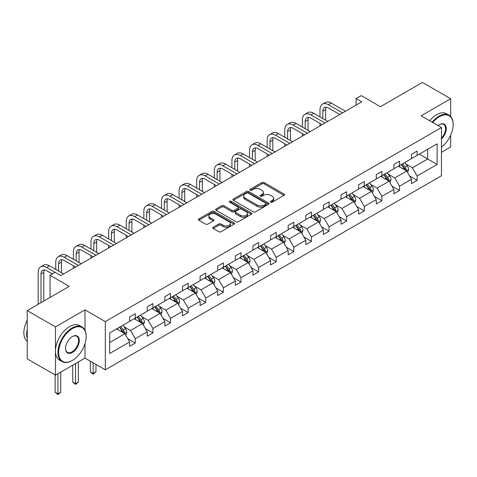 <?xml version="1.0" encoding="UTF-8"?>
<svg xmlns="http://www.w3.org/2000/svg" width="477" height="477" viewBox="0 0 477 477"><rect width="100%" height="100%" fill="white"/><g stroke="black" fill="none" stroke-linecap="round" stroke-linejoin="round"><path stroke-width="0.72" d="M270.709 202.147A1.097 0.632 0 0 0 272.266 202.147L284.042 195.349A1.568 0.906 0 0 0 284.501 194.711A1.568 0.906 0 0 0 284.042 194.067L264.091 182.554A1.568 0.906 0 0 0 261.873 182.554L250.097 189.351A1.097 0.632 0 0 0 249.775 189.798A1.097 0.632 0 0 0 250.097 190.245A1.097 0.632 0 0 0 251.647 190.245L253.174 189.369A5.014 2.898 0 0 1 260.269 189.369L261.927 190.329A5.014 2.898 0 0 1 263.399 192.374A5.014 2.898 0 0 1 261.927 194.419L260.406 195.302A1.097 0.632 0 0 0 260.084 195.749A1.097 0.632 0 0 0 260.406 196.196A1.097 0.632 0 0 0 261.956 196.196L263.483 195.32A5.014 2.898 0 0 1 270.572 195.32L272.236 196.28A5.014 2.898 0 0 1 273.703 198.325A5.014 2.898 0 0 1 272.236 200.37L270.709 201.252A1.097 0.632 0 0 0 270.393 201.699A1.097 0.632 0 0 0 270.709 202.147L270.709 201.252M450.664 116.489L450.664 98.739L422.437 82.438L380.431 106.693L361.238 95.609L356.098 98.572L356.098 105.095M441.463 152.294L450.664 146.982L450.664 135.23M84.995 330.305L84.995 309.859L55.463 326.906L55.463 375.143L27.237 358.847L27.237 310.605L69.243 286.355L50.043 275.271L50.043 297.439M55.463 326.906L27.237 310.605M213.219 227.213A1.568 0.906 0 0 0 212.76 227.857A1.568 0.906 0 0 0 213.219 228.495L218.812 231.727A1.568 0.906 0 0 0 221.03 231.727L234.112 224.178A1.568 0.906 0 0 0 234.571 223.534A1.568 0.906 0 0 0 234.112 222.896L214.161 211.377A1.568 0.906 0 0 0 211.943 211.377L198.867 218.931A1.568 0.906 0 0 0 198.408 219.569A1.568 0.906 0 0 0 198.867 220.207L205.623 224.112A1.568 0.906 0 0 0 207.841 224.112L213.44 220.881A1.568 0.906 0 0 0 213.899 220.243A1.568 0.906 0 0 0 213.44 219.599L210.089 217.667A4.192 2.421 0 0 1 208.86 215.956A4.192 2.421 0 0 1 211.448 213.72A4.192 2.421 0 0 1 216.015 214.245L229.151 221.823A4.192 2.421 0 0 1 230.379 223.534A4.192 2.421 0 0 1 227.791 225.77A4.192 2.421 0 0 1 223.218 225.245L221.03 223.987A1.568 0.906 0 0 0 218.812 223.987L213.219 227.213L213.219 228.495M50.043 275.271L55.183 272.307L60.829 275.569L361.745 101.834L356.098 98.572M84.995 309.859L105.316 321.593L441.463 127.52L441.463 175.763L105.316 369.83L105.316 321.593M450.664 98.739L421.137 115.786L441.463 127.52M253.281 211.824A1.568 0.906 0 0 0 255.499 211.824L268.581 204.275A1.568 0.906 0 0 0 269.04 203.637A1.568 0.906 0 0 0 268.581 202.993L248.63 191.48A1.568 0.906 0 0 0 246.412 191.48L233.336 199.028A1.568 0.906 0 0 0 232.877 199.666A1.568 0.906 0 0 0 233.336 200.31L253.281 211.824M229.95 202.385A1.097 0.632 0 0 1 231.065 202.54L231.065 201.234L251.343 212.945A1.568 0.906 0 0 1 251.802 213.589A1.568 0.906 0 0 1 251.343 214.227L238.267 221.775A1.568 0.906 0 0 1 236.049 221.775L216.099 210.262L221.698 207.054L221.698 205.748L216.099 208.98A1.568 0.906 0 0 0 215.64 209.618A1.568 0.906 0 0 0 216.099 210.262L216.099 208.98M221.698 207.054A1.568 0.906 0 0 1 223.916 207.054L223.916 205.748A1.568 0.906 0 0 0 221.698 205.748M223.916 205.748L232.007 210.417A1.568 0.906 0 0 0 234.219 210.417L237.934 208.276A1.568 0.906 0 0 0 238.393 207.638A1.568 0.906 0 0 0 237.934 206.994L229.509 202.135A1.097 0.632 0 0 1 229.187 201.682A1.097 0.632 0 0 1 229.866 201.097A1.097 0.632 0 0 1 231.065 201.234M109.662 332.904L129.649 321.361L129.649 316.996L135.295 313.735L135.295 318.105L147.268 311.195L147.268 306.824L152.908 303.563L152.908 307.933L164.881 301.023L164.881 296.658L170.527 293.397L170.527 297.761L182.494 290.851L182.494 286.486L188.141 283.225L188.141 287.595L200.107 280.685L200.107 276.314L205.754 273.059L205.754 277.423L217.727 270.513L217.727 266.148L223.367 262.887L223.367 267.257L235.34 260.347L235.34 255.976L240.986 252.715L240.986 257.085L252.953 250.175L252.953 245.804L258.6 242.549L258.6 246.913L270.566 240.003L270.566 235.638L276.213 232.377L276.213 236.747L288.18 229.836L288.18 225.466L293.826 222.21L293.826 226.575L305.799 219.664L305.799 215.3L311.445 212.038L311.445 216.409L323.412 209.498L323.412 205.128L329.058 201.866L329.058 206.237L341.025 199.326L341.025 194.956L346.672 191.7L346.672 196.065L358.638 189.154L358.638 184.79L364.285 181.528L364.285 185.899L376.258 178.988L376.258 174.618L381.898 171.362L381.898 175.727L393.871 168.816L393.871 164.452L399.517 161.19L399.517 165.555L411.484 158.65L411.484 154.28L417.131 151.018L417.131 155.389L437.117 143.851L437.117 164.452L417.131 175.989L417.131 180.354L411.484 183.615L411.484 179.251L399.517 186.155L399.517 190.526L393.871 193.787L393.871 189.417L381.898 196.327L381.898 200.698L376.258 203.953L376.258 199.589L364.285 206.499L364.285 210.864L358.638 214.125L358.638 209.755L346.672 216.665L346.672 221.036L341.025 224.297L341.025 219.927L329.058 226.837L329.058 231.202L323.412 234.463L323.412 230.099L311.445 237.009L311.445 241.374L305.799 244.635L305.799 240.265L293.826 247.175L293.826 251.546L288.18 254.801L288.18 250.437L276.213 257.347L276.213 261.712L270.566 264.973L270.566 260.603L258.6 267.514L258.6 271.884L252.953 275.146L252.953 270.775L240.986 277.686L240.986 282.056L235.34 285.312L235.34 280.947L223.367 287.858L223.367 292.222L217.727 295.484L217.727 291.113L205.754 298.024L205.754 302.394L200.107 305.65L200.107 301.285L188.141 308.196L188.141 312.56L182.494 315.822L182.494 311.457L170.527 318.362L170.527 322.732L164.881 325.994L164.881 321.623L152.908 328.534L152.908 332.904L147.268 336.16L147.268 331.795L135.295 338.706L135.295 343.07L129.649 346.332L129.649 341.961L109.662 353.505L109.662 332.904M134.168 318.755L142.522 323.579L130.555 330.489L124.02 326.715M130.555 330.489L135.295 338.706M142.522 323.579L147.268 331.795M129.649 320.317L130.555 320.842L135.295 318.105M151.781 308.583L160.135 313.407L148.168 320.317L141.633 316.549M148.168 320.317L152.908 328.534M160.135 313.407L164.881 321.623M147.268 310.151L148.168 310.67L152.908 307.933M169.395 298.417L177.754 303.241L165.781 310.151L159.246 306.377M165.781 310.151L170.527 318.362M177.754 303.241L182.494 311.457M164.881 299.979L165.781 300.504L170.527 297.761M187.014 288.245L195.367 293.069L183.401 299.979L176.86 296.205M183.401 299.979L188.141 308.196M195.367 293.069L200.107 301.285M182.494 289.813L183.401 290.332L188.141 287.595M204.627 278.079L212.98 282.903L201.014 289.813L194.479 286.039M201.014 289.813L205.754 298.024M212.98 282.903L217.727 291.113M200.107 279.641L201.014 280.16L205.754 277.423M222.24 267.907L230.594 272.731L218.627 279.641L212.092 275.867M218.627 279.641L223.367 287.858M230.594 272.731L235.34 280.947M217.727 269.469L218.627 269.994L223.367 267.257M239.853 257.735L248.213 262.559L236.24 269.469L229.705 265.701M236.24 269.469L240.986 277.686M248.213 262.559L252.953 270.775M235.34 259.303L236.24 259.822L240.986 257.085M257.467 247.569L265.826 252.393L253.853 259.303L247.319 255.529M253.853 259.303L258.6 267.514M265.826 252.393L270.566 260.603M252.953 249.131L253.853 249.656L258.6 246.913M275.086 237.397L283.439 242.221L271.473 249.131L264.938 245.357M271.473 249.131L276.213 257.347M283.439 242.221L288.18 250.437M270.566 238.965L271.473 239.484L276.213 236.747M292.699 227.231L301.053 232.055L289.086 238.965L282.551 235.191M289.086 238.965L293.826 247.175M301.053 232.055L305.799 240.265M288.18 228.793L289.086 229.312L293.826 226.575M310.312 217.059L318.672 221.883L306.699 228.793L300.164 225.019M306.699 228.793L311.445 237.009M318.672 221.883L323.412 230.099M305.799 218.621L306.699 219.146L311.445 216.409M327.926 206.887L336.285 211.71L324.312 218.621L317.777 214.847M324.312 218.621L329.058 226.837M336.285 211.71L341.025 219.927M323.412 208.455L324.312 208.974L329.058 206.237M345.545 196.721L353.898 201.544L341.931 208.455L335.397 204.681M341.931 208.455L346.672 216.665M353.898 201.544L358.638 209.755M341.025 198.283L341.931 198.808L346.672 196.065M363.158 186.549L371.511 191.372L359.545 198.283L353.01 194.509M359.545 198.283L364.285 206.499M371.511 191.372L376.258 199.589M358.638 188.111L359.545 188.636L364.285 185.899M380.771 176.377L389.125 181.206L377.158 188.111L370.623 184.343M377.158 188.111L381.898 196.327M389.125 181.206L393.871 189.417M376.258 177.945L377.158 178.464L381.898 175.727M398.384 166.211L406.744 171.034L394.771 177.945L388.236 174.171M394.771 177.945L399.517 186.155M406.744 171.034L411.484 179.251M393.871 167.773L394.771 168.298L399.517 165.555M419.277 154.149L427.63 158.972L412.39 167.773L405.849 163.999M412.39 167.773L417.131 175.989M437.117 164.452L427.63 158.972L427.63 149.325L437.117 143.851M55.463 375.143L84.995 358.096L105.316 369.83M411.484 157.607L412.39 158.125L417.131 155.389M109.662 342.552L124.908 333.751L116.555 328.927M124.908 333.751L129.649 341.961M409.624 176.019L417.131 180.354M392.005 186.191L399.517 190.526M374.391 196.363L381.898 200.698M356.778 206.529L364.285 210.864M339.165 216.701L346.672 221.036M321.546 226.867L329.058 231.202M303.932 237.039L311.445 241.374M286.319 247.211L293.826 251.546M268.706 257.377L276.213 261.712M251.093 267.549L258.6 271.884M233.474 277.715L240.986 282.056M215.86 287.887L223.367 292.222M198.247 298.059L205.754 302.394M180.634 308.225L188.141 312.56M163.015 318.397L170.527 322.732M145.402 328.57L152.908 332.904M127.788 338.736L135.295 343.07M84.995 358.096L84.995 343.69M271.151 202.302L272.236 201.676A5.014 2.898 0 0 0 273.703 199.63L273.703 198.325M263.399 192.374L263.399 193.68A5.014 2.898 0 0 1 261.927 195.725L260.841 196.351M284.018 195.361L264.091 183.854A1.568 0.906 0 0 0 261.873 183.854L250.538 190.401M268.557 204.287L248.63 192.78A1.568 0.906 0 0 0 246.412 192.78L233.354 200.322L233.336 199.028M265.808 204.084A1.097 0.632 0 0 0 266.13 203.637A1.097 0.632 0 0 0 265.808 203.19L248.296 193.078A1.097 0.632 0 0 0 246.746 193.078L245.136 194.008A5.014 2.898 0 0 0 243.669 196.053A5.014 2.898 0 0 0 245.136 198.098L257.109 205.015A5.014 2.898 0 0 0 264.198 205.015L265.808 204.084L265.808 205.39A1.097 0.632 0 0 0 266.13 204.937L266.13 203.637M243.669 196.053L243.669 197.359A5.014 2.898 0 0 0 245.136 199.404L245.136 198.098M265.808 205.39L264.198 206.314A5.014 2.898 0 0 1 257.109 206.314L245.136 199.404M223.916 207.054L232.007 211.722A1.568 0.906 0 0 0 234.219 211.722L237.934 209.582A1.568 0.906 0 0 0 238.393 208.938L238.393 207.638M231.065 202.54L251.325 214.239M240.402 215.264A4.192 2.421 0 0 0 244.969 215.789A4.192 2.421 0 0 0 247.557 213.553A4.192 2.421 0 0 0 246.329 211.842L241.702 209.17A1.568 0.906 0 0 0 239.484 209.17L235.775 211.317A1.568 0.906 0 0 0 235.316 211.955A1.568 0.906 0 0 0 235.775 212.593L240.402 215.264L240.402 216.57A4.192 2.421 0 0 0 244.969 217.095A4.192 2.421 0 0 0 247.557 214.859L247.557 213.553M235.316 211.955L235.316 213.261A1.568 0.906 0 0 0 235.775 213.899L235.775 212.593M240.402 216.57L235.775 213.899M230.379 223.534L230.379 224.84A4.192 2.421 0 0 1 227.791 227.076A4.192 2.421 0 0 1 223.218 226.551L221.03 225.287A1.568 0.906 0 0 0 218.812 225.287L213.237 228.507M208.86 215.956L208.86 217.256A4.192 2.421 0 0 0 210.089 218.967L210.089 217.667M213.44 219.599L213.44 220.881L210.089 218.967M234.088 224.19L214.161 212.682A1.568 0.906 0 0 0 211.943 212.682L198.885 220.219M407.602 172.519L408.64 169.52A4.233 2.445 -120 0 0 407.286 165.918L404.752 162.532M400.209 167.26L399.106 165.793M406.118 170.671L406.356 169.699A4.233 2.445 -120 0 0 405.146 167.159L402.606 163.772M401.551 164.386L404.335 168.107A2.158 1.246 60 0 1 404.729 168.763L406.356 169.699M401.252 164.553L403.786 167.94A4.233 2.445 60 0 1 404.842 169.937M320.001 116.913L320.001 109.609A11.979 6.916 60 0 1 322.482 104.129L325.302 102.501A11.979 6.916 60 0 1 331.294 103.092L345.431 111.254M322.482 104.129A11.979 6.916 60 0 1 328.468 104.719L342.605 112.882M339.785 114.516L328.468 107.981A7.984 4.609 -120 0 0 324.479 107.587A7.984 4.609 -120 0 0 322.822 111.242L322.822 118.54M326.149 107.218A7.984 4.609 -120 0 0 325.648 109.609L325.648 120.174M320.001 125.934L320.001 123.43M441.463 147.154A19.479 11.245 120 0 0 453.15 124.682A19.479 11.245 120 0 0 439.377 116.728A19.479 11.245 120 0 0 432.764 122.5M432.174 122.16A19.962 11.526 -60 0 1 439.037 116.144A19.962 11.526 -60 0 1 449.018 115.154A19.962 11.526 -60 0 1 453.15 124.294A19.962 11.526 -60 0 1 453.15 124.491M438.083 125.57A9.743 5.623 -60 0 1 439.377 124.682L439.377 124.682A9.743 5.623 -60 0 1 446.18 127.484A9.743 5.623 -60 0 1 441.463 139.01M429.694 120.723A19.962 11.526 -60 0 1 436.55 114.707A19.962 11.526 -60 0 1 446.532 113.723L449.018 115.154M441.463 138.062A9.26 5.348 120 0 0 443.664 124.419A9.26 5.348 120 0 0 439.204 124.783M72.063 360.606L72.403 360.409A19.479 11.245 120 0 0 72.403 360.409A19.479 11.245 120 0 0 86.176 336.553A19.479 11.245 120 0 0 72.403 328.599A19.479 11.245 120 0 0 58.629 352.461A19.479 11.245 120 0 0 72.403 360.415L72.063 360.606A19.962 11.526 -60 0 1 62.082 361.596A19.962 11.526 -60 0 1 59.023 345.604A19.962 11.526 -60 0 1 72.063 328.015A19.962 11.526 -60 0 1 82.044 327.025A19.962 11.526 -60 0 1 86.176 336.16A19.962 11.526 -60 0 1 86.176 336.357M72.403 352.461A9.743 5.623 -60 0 1 65.516 348.484A9.743 5.623 -60 0 1 72.403 336.553L72.403 336.553A9.743 5.623 -60 0 1 79.289 340.53A9.743 5.623 -60 0 1 72.403 352.461M65.516 348.282A9.26 5.348 120 0 0 67.436 352.33A9.26 5.348 120 0 0 72.063 351.871A9.26 5.348 120 0 0 78.115 343.708A9.26 5.348 120 0 0 76.696 336.291A9.26 5.348 120 0 0 72.23 336.655M62.082 361.596L59.601 360.165A19.962 11.526 -60 0 1 56.542 344.167A19.962 11.526 -60 0 1 69.582 326.578A19.962 11.526 -60 0 1 79.558 325.588L82.044 327.025M27.237 338.64A19.962 11.526 -60 0 1 27.237 329.512M27.237 341.407A19.962 11.526 -60 0 1 27.237 320.222M389.983 182.691L391.027 179.692A4.233 2.445 -120 0 0 389.673 176.091L387.139 172.704M382.59 177.432L381.493 175.965M388.505 180.843L388.737 179.871A4.233 2.445 -120 0 0 387.527 177.325L384.993 173.944M383.931 174.552L386.722 178.279A2.158 1.246 60 0 1 387.115 178.935L388.737 179.871M383.639 174.725L386.173 178.106A4.233 2.445 60 0 1 387.229 180.109M372.37 192.857L373.408 189.858A4.233 2.445 -120 0 0 372.06 186.257L369.526 182.876M364.977 187.598L363.879 186.131M370.885 191.015L371.124 190.043A4.233 2.445 -120 0 0 369.913 187.497L367.379 184.11M366.318 184.724L369.109 188.451A2.158 1.246 60 0 1 369.502 189.101L371.124 190.043M366.026 184.891L368.56 188.278A4.233 2.445 60 0 1 369.615 190.275M302.388 127.085L302.388 119.781A11.979 6.916 60 0 1 304.869 114.301L307.689 112.667A11.979 6.916 60 0 1 313.681 113.264L327.812 121.426M304.869 114.301A11.979 6.916 60 0 1 310.855 114.891L324.992 123.054M322.172 124.682L310.855 118.153A7.984 4.609 -120 0 0 306.866 117.753A7.984 4.609 -120 0 0 305.208 121.408L305.208 128.712M308.536 117.39A7.984 4.609 -120 0 0 308.035 119.781L308.035 130.34M302.388 136.106L302.388 133.602M284.775 137.251L284.775 129.953A11.979 6.916 60 0 1 287.255 124.467L290.076 122.839A11.979 6.916 60 0 1 296.062 123.43L310.199 131.592M287.255 124.467A11.979 6.916 60 0 1 293.242 125.063L307.379 133.22M304.553 134.854L293.242 128.319A7.984 4.609 -120 0 0 289.247 127.925A7.984 4.609 -120 0 0 287.595 131.58L287.595 138.885M290.916 127.556A7.984 4.609 -120 0 0 290.415 129.953L290.415 140.512M284.775 146.272L284.775 143.774M354.757 203.029L355.794 200.03A4.233 2.445 -120 0 0 354.447 196.429L351.907 193.042M347.363 197.77L346.266 196.303M353.272 201.181L353.511 200.209A4.233 2.445 -120 0 0 352.3 197.663L349.766 194.282M348.705 194.896L351.495 198.617A2.158 1.246 60 0 1 351.883 199.273L353.511 200.209M348.407 195.063L350.947 198.45A4.233 2.445 60 0 1 351.996 200.447M267.156 147.423L267.156 140.119A11.979 6.916 60 0 1 269.636 134.639L272.462 133.005A11.979 6.916 60 0 1 278.449 133.602L292.586 141.764M269.636 134.639A11.979 6.916 60 0 1 275.628 135.23L289.766 143.392M286.939 145.02L275.628 138.491A7.984 4.609 -120 0 0 271.634 138.097A7.984 4.609 -120 0 0 269.982 141.752L269.982 149.051M273.303 137.728A7.984 4.609 -120 0 0 272.802 140.119L272.802 150.678M267.156 156.444L267.156 153.94M337.144 213.201L338.181 210.202A4.233 2.445 -120 0 0 336.828 206.595L334.294 203.214M329.75 207.942L328.647 206.469M335.659 211.353L335.897 210.381A4.233 2.445 -120 0 0 334.687 207.835L332.147 204.454M331.092 205.062L333.882 208.789A2.158 1.246 60 0 1 334.27 209.445L335.897 210.381M330.794 205.235L333.328 208.616A4.233 2.445 60 0 1 334.383 210.613M249.543 157.589L249.543 150.291A11.979 6.916 60 0 1 252.023 144.805L254.849 143.178A11.979 6.916 60 0 1 260.836 143.774L274.973 151.93M252.023 144.805A11.979 6.916 60 0 1 258.009 145.402L272.146 153.564M269.326 155.192L258.009 148.663A7.984 4.609 -120 0 0 254.02 148.264A7.984 4.609 -120 0 0 252.369 151.919L252.369 159.223M255.69 147.894A7.984 4.609 -120 0 0 255.189 150.291L255.189 160.85M249.543 166.616L249.543 164.112M319.524 223.367L320.568 220.368A4.233 2.445 -120 0 0 319.214 216.767L316.68 213.38M312.131 218.108L311.034 216.641M318.046 221.519L318.278 220.553A4.233 2.445 -120 0 0 317.068 218.007L314.534 214.62M313.472 215.234L316.263 218.955A2.158 1.246 60 0 1 316.656 219.611L318.278 220.553M313.18 215.401L315.714 218.788A4.233 2.445 60 0 1 316.77 220.785M231.929 167.761L231.929 160.463A11.979 6.916 60 0 1 234.41 154.977L237.23 153.35A11.979 6.916 60 0 1 243.222 153.94L257.359 162.102M234.41 154.977A11.979 6.916 60 0 1 240.396 155.568L254.533 163.73M251.713 165.364L240.396 158.829A7.984 4.609 -120 0 0 236.407 158.436A7.984 4.609 -120 0 0 234.75 162.091L234.75 169.389M238.077 158.066A7.984 4.609 -120 0 0 237.576 160.463L237.576 171.022M231.929 176.782L231.929 174.278M301.911 233.539L302.949 230.54A4.233 2.445 -120 0 0 301.601 226.939L299.067 223.552M294.518 228.28L293.421 226.813M300.432 231.691L300.665 230.719A4.233 2.445 -120 0 0 299.455 228.173L296.921 224.792M295.859 225.4L298.65 229.127A2.158 1.246 60 0 1 299.043 229.783L300.665 230.719M295.567 225.573L298.101 228.96A4.233 2.445 60 0 1 299.157 230.957M214.316 177.933L214.316 170.629A11.979 6.916 60 0 1 216.796 165.149L219.617 163.516A11.979 6.916 60 0 1 225.603 164.112L239.74 172.275M216.796 165.149A11.979 6.916 60 0 1 222.783 165.74L236.92 173.902M234.094 175.53L222.783 169.001A7.984 4.609 -120 0 0 218.788 168.602A7.984 4.609 -120 0 0 217.136 172.257L217.136 179.561M220.457 168.238A7.984 4.609 -120 0 0 219.957 170.629L219.957 181.188M214.316 186.954L214.316 184.45M284.298 243.705L285.335 240.712A4.233 2.445 -120 0 0 283.988 237.105L281.454 233.724M276.904 238.446L275.807 236.98M282.813 241.863L283.052 240.891A4.233 2.445 -120 0 0 281.841 238.345L279.307 234.958M278.246 235.572L281.036 239.299A2.158 1.246 60 0 1 281.43 239.949L283.052 240.891M277.948 235.745L280.488 239.126A4.233 2.445 60 0 1 281.537 241.123M196.697 188.099L196.697 180.801A11.979 6.916 60 0 1 199.177 175.315L202.004 173.688A11.979 6.916 60 0 1 207.99 174.278L222.127 182.441M199.177 175.315A11.979 6.916 60 0 1 205.17 175.912L219.307 184.074M216.48 185.702L205.17 179.167A7.984 4.609 -120 0 0 201.175 178.774A7.984 4.609 -120 0 0 199.523 182.429L199.523 189.733M202.844 178.404A7.984 4.609 -120 0 0 202.343 180.801L202.343 191.36M196.697 197.12L196.697 194.622M266.685 253.877L267.722 250.878A4.233 2.445 -120 0 0 266.369 247.277L263.835 243.89M259.291 248.618L258.188 247.152M265.2 252.029L265.439 251.057A4.233 2.445 -120 0 0 264.228 248.517L261.688 245.13M260.633 245.744L263.423 249.465A2.158 1.246 60 0 1 263.811 250.121L265.439 251.057M260.335 245.911L262.869 249.298A4.233 2.445 60 0 1 263.924 251.296M179.084 198.271L179.084 190.967A11.979 6.916 60 0 1 181.564 185.487L184.39 183.854A11.979 6.916 60 0 1 190.377 184.45L204.514 192.613M181.564 185.487A11.979 6.916 60 0 1 187.55 186.078L201.688 194.24M198.867 195.874L187.55 189.339A7.984 4.609 -120 0 0 183.562 188.946A7.984 4.609 -120 0 0 181.91 192.601L181.91 199.899M185.231 188.576A7.984 4.609 -120 0 0 184.73 190.967L184.73 201.532M179.084 207.292L179.084 204.788M249.072 264.049L250.109 261.05A4.233 2.445 -120 0 0 248.755 257.443L246.221 254.062M241.678 258.79L240.575 257.324M247.587 262.201L247.825 261.229A4.233 2.445 -120 0 0 246.609 258.683L244.075 255.302M243.014 255.91L245.804 259.637A2.158 1.246 60 0 1 246.198 260.293L247.825 261.229M242.721 256.083L245.256 259.464A4.233 2.445 60 0 1 246.311 261.462M161.47 208.437L161.47 201.139A11.979 6.916 60 0 1 163.951 195.653L166.771 194.026A11.979 6.916 60 0 1 172.763 194.622L186.901 202.779M163.951 195.653A11.979 6.916 60 0 1 169.937 196.25L184.074 204.412M181.254 206.04L169.937 199.511A7.984 4.609 -120 0 0 165.948 199.112A7.984 4.609 -120 0 0 164.291 202.767L164.291 210.071M167.618 198.748A7.984 4.609 -120 0 0 167.117 201.139L167.117 211.699M161.47 217.464L161.47 214.96M231.452 274.215L232.49 271.216A4.233 2.445 -120 0 0 231.142 267.615L228.608 264.228M224.059 268.956L222.962 267.49M229.974 272.373L230.206 271.401A4.233 2.445 -120 0 0 228.996 268.855L226.462 265.468M225.4 266.083L228.191 269.803A2.158 1.246 60 0 1 228.584 270.459L230.206 271.401M225.108 266.249L227.642 269.636A4.233 2.445 60 0 1 228.698 271.634M143.857 218.609L143.857 211.311A11.979 6.916 60 0 1 146.338 205.825L149.158 204.198A11.979 6.916 60 0 1 155.144 204.788L169.281 212.951M146.338 205.825A11.979 6.916 60 0 1 152.324 206.422L166.461 214.578M163.635 216.212L152.324 209.677A7.984 4.609 -120 0 0 148.329 209.284A7.984 4.609 -120 0 0 146.677 212.939L146.677 220.237M149.999 208.914A7.984 4.609 -120 0 0 149.504 211.311L149.504 221.871M143.857 227.63L143.857 225.126M213.839 284.387L214.877 281.388A4.233 2.445 -120 0 0 213.529 277.787L210.995 274.4M206.446 279.128L205.348 277.662M212.354 282.539L212.593 281.567A4.233 2.445 -120 0 0 211.383 279.021L208.848 275.64M207.787 276.249L210.578 279.975A2.158 1.246 60 0 1 210.971 280.631L212.593 281.567M207.495 276.421L210.029 279.808A4.233 2.445 60 0 1 211.084 281.806M126.238 228.781L126.238 221.477A11.979 6.916 60 0 1 128.718 215.998L131.545 214.364A11.979 6.916 60 0 1 137.531 214.96L151.668 223.123M128.718 215.998A11.979 6.916 60 0 1 134.711 216.588L148.848 224.75M146.022 226.378L134.711 219.849A7.984 4.609 -120 0 0 130.716 219.456A7.984 4.609 -120 0 0 129.064 223.111L129.064 230.409M132.385 219.086A7.984 4.609 -120 0 0 131.885 221.477L131.885 232.037M126.238 237.802L126.238 235.298M196.226 294.559L197.263 291.56A4.233 2.445 -120 0 0 195.916 287.953L193.376 284.572M188.832 289.295L187.729 287.828M194.741 292.711L194.98 291.739A4.233 2.445 -120 0 0 193.769 289.193L191.235 285.806M190.174 286.421L192.964 290.147A2.158 1.246 60 0 1 193.352 290.803L194.98 291.739M189.876 286.594L192.41 289.974A4.233 2.445 60 0 1 193.465 291.972M108.625 238.947L108.625 231.649A11.979 6.916 60 0 1 111.105 226.164L113.931 224.536A11.979 6.916 60 0 1 119.918 225.126L134.055 233.289M111.105 226.164A11.979 6.916 60 0 1 117.098 226.76L131.229 234.922M128.408 236.55L117.098 230.015A7.984 4.609 -120 0 0 113.103 229.622A7.984 4.609 -120 0 0 111.451 233.277L111.451 240.581M114.772 229.252A7.984 4.609 -120 0 0 114.271 231.649L114.271 242.209M108.625 247.968L108.625 245.47M178.613 304.725L179.65 301.726A4.233 2.445 -120 0 0 178.297 298.125L175.763 294.738M171.219 299.467L170.116 298M177.128 302.877L177.366 301.905A4.233 2.445 -120 0 0 176.15 299.365L173.616 295.978M172.555 296.593L175.345 300.313A2.158 1.246 60 0 1 175.739 300.969L177.366 301.905M172.263 296.76L174.797 300.146A4.233 2.445 60 0 1 175.852 302.144M91.012 249.119L91.012 241.815A11.979 6.916 60 0 1 93.492 236.336L96.312 234.708A11.979 6.916 60 0 1 102.305 235.298L116.442 243.461M93.492 236.336A11.979 6.916 60 0 1 99.478 236.926L113.615 245.089M110.795 246.722L99.478 240.187A7.984 4.609 -120 0 0 95.489 239.794A7.984 4.609 -120 0 0 93.832 243.449L93.832 250.747M97.159 239.424A7.984 4.609 -120 0 0 96.658 241.815L96.658 252.381M91.012 258.14L91.012 255.636M160.993 314.898L162.037 311.898A4.233 2.445 -120 0 0 160.683 308.291L158.149 304.91M153.6 309.639L152.503 308.172M159.515 313.049L159.747 312.077A4.233 2.445 -120 0 0 158.537 309.531L156.003 306.151M154.942 306.759L157.732 310.485A2.158 1.246 60 0 1 158.125 311.141L159.747 312.077M154.649 306.932L157.183 310.312A4.233 2.445 60 0 1 158.239 312.316M93.158 362.812L93.158 373.503L95.978 371.875L95.978 364.44M95.978 371.875L93.158 374.218L90.332 371.875L90.332 361.184M90.332 371.875L93.158 373.503L93.158 374.218M73.398 259.291L73.398 251.987A11.979 6.916 60 0 1 75.879 246.508L78.699 244.874A11.979 6.916 60 0 1 84.685 245.47L98.822 253.627M75.879 246.508A11.979 6.916 60 0 1 81.865 247.098L96.002 255.261M93.182 256.888L81.865 250.359A7.984 4.609 -120 0 0 77.876 249.96A7.984 4.609 -120 0 0 76.219 253.615L76.219 260.919M79.54 249.596A7.984 4.609 -120 0 0 79.045 251.987L79.045 262.547M73.398 268.312L73.398 265.808M143.38 325.064L144.418 322.064A4.233 2.445 -120 0 0 143.07 318.463L140.536 315.082M135.987 319.805L134.89 318.338M141.896 323.221L142.134 322.249A4.233 2.445 -120 0 0 140.924 319.703L138.39 316.317M137.328 316.931L140.119 320.657A2.158 1.246 60 0 1 140.512 321.307L142.134 322.249M137.036 317.098L139.57 320.484A4.233 2.445 60 0 1 140.626 322.482M75.545 363.557L75.545 383.675L78.365 382.041L78.365 361.924M78.365 382.041L75.545 384.39L72.719 382.041L72.719 365.185M72.719 382.041L75.545 383.675L75.545 384.39M55.779 269.457L55.779 262.159A11.979 6.916 60 0 1 58.266 256.674L61.086 255.046A11.979 6.916 60 0 1 67.072 255.636L81.209 263.799M58.266 256.674A11.979 6.916 60 0 1 64.252 257.27L78.389 265.427M75.563 267.06L64.252 260.525A7.984 4.609 -120 0 0 60.257 260.132A7.984 4.609 -120 0 0 58.605 263.787L58.605 271.085M61.927 259.762A7.984 4.609 -120 0 0 61.426 262.159L61.426 272.719M125.767 335.236L126.804 332.236A4.233 2.445 -120 0 0 125.457 328.635L122.917 325.248M118.374 329.977L117.276 328.51M124.282 333.387L124.521 332.415A4.233 2.445 -120 0 0 123.31 329.869L120.776 326.489M119.715 327.103L122.506 330.823A2.158 1.246 60 0 1 122.893 331.479L124.521 332.415M119.417 327.27L121.957 330.656A4.233 2.445 60 0 1 123.006 332.654M57.926 373.724L57.926 393.841L60.752 392.213L60.752 372.096M60.752 392.213L57.926 394.562L55.105 392.213L55.105 374.934M55.105 392.213L57.926 393.841L57.926 394.562M38.166 304.296L38.166 272.325A11.979 6.916 60 0 1 40.646 266.846L43.473 265.212A11.979 6.916 60 0 1 49.459 265.808L63.596 273.971M40.646 266.846A11.979 6.916 60 0 1 46.639 267.436L55.129 272.337M52.303 273.971L46.639 270.697A7.984 4.609 -120 0 0 42.644 270.304A7.984 4.609 -120 0 0 40.992 273.959L40.992 302.668M44.313 269.934A7.984 4.609 -120 0 0 43.812 272.325L43.812 301.035M272.236 201.676L272.236 200.37M260.406 196.196L260.406 195.302M261.927 195.725L261.927 194.419M250.097 190.245L250.097 189.351M261.873 183.854L261.873 182.554M264.091 183.854L264.091 182.554M284.042 195.349L284.042 194.067M246.412 192.78L246.412 191.48M248.63 192.78L248.63 191.48M268.581 204.275L268.581 202.993M257.109 206.314L257.109 205.015M264.198 206.314L264.198 205.015M232.007 211.722L232.007 210.417M234.219 211.722L234.219 210.417M237.934 209.582L237.934 208.276M251.343 214.227L251.343 212.945M218.812 225.287L218.812 223.987M221.03 225.287L221.03 223.987M223.218 226.551L223.218 225.245M198.867 220.207L198.867 218.931M211.943 212.682L211.943 211.377M214.161 212.682L214.161 211.377M234.112 224.178L234.112 222.896M406.44 170.855L408.61 169.603M405.146 167.159L407.286 165.918M402.582 168.631L403.786 167.94M331.294 103.092L328.468 104.719M325.648 109.609L322.822 111.242M388.821 181.027L390.997 179.775M387.527 177.325L389.673 176.091M384.969 178.803L386.173 178.106M371.207 191.199L373.384 189.941M369.913 187.497L372.06 186.257M367.356 188.975L368.56 188.278M313.681 113.264L310.855 114.891M308.035 119.781L305.208 121.408M296.062 123.43L293.242 125.063M290.415 129.953L287.595 131.58M353.594 201.366L355.764 200.113M352.3 197.663L354.447 196.429M349.742 199.142L350.947 198.45M278.449 133.602L275.628 135.23M272.802 140.119L269.982 141.752M335.981 211.538L338.151 210.279M334.687 207.835L336.828 206.595M332.123 209.314L333.328 208.616M260.836 143.774L258.009 145.402M255.189 150.291L252.369 151.919M318.362 221.704L320.538 220.452M317.068 218.007L319.214 216.767M314.51 219.48L315.714 218.788M243.222 153.94L240.396 155.568M237.576 160.463L234.75 162.091M300.748 231.876L302.925 230.624M299.455 228.173L301.601 226.939M296.897 229.652L298.101 228.96M225.603 164.112L222.783 165.74M219.957 170.629L217.136 172.257M283.135 242.048L285.306 240.79M281.841 238.345L283.988 237.105M279.283 239.824L280.488 239.126M207.99 174.278L205.17 175.912M202.343 180.801L199.523 182.429M265.522 252.214L267.692 250.962M264.228 248.517L266.369 247.277M261.67 249.99L262.869 249.298M190.377 184.45L187.55 186.078M184.73 190.967L181.91 192.601M247.903 262.386L250.079 261.128M246.609 258.683L248.755 257.443M244.051 260.162L245.256 259.464M172.763 194.622L169.937 196.25M167.117 201.139L164.291 202.767M230.29 272.558L232.466 271.3M228.996 268.855L231.142 267.615M226.438 270.328L227.642 269.636M155.144 204.788L152.324 206.422M149.504 211.311L146.677 212.939M212.676 282.724L214.853 281.472M211.383 279.021L213.529 277.787M208.825 280.5L210.029 279.808M137.531 214.96L134.711 216.588M131.885 221.477L129.064 223.111M195.063 292.896L197.234 291.638M193.769 289.193L195.916 287.953M191.211 290.672L192.41 289.974M119.918 225.126L117.098 226.76M114.271 231.649L111.451 233.277M177.45 303.062L179.62 301.81M176.15 299.365L178.297 298.125M173.592 300.838L174.797 300.146M102.305 235.298L99.478 236.926M96.658 241.815L93.832 243.449M159.831 313.234L162.007 311.982M158.537 309.531L160.683 308.291M155.979 311.01L157.183 310.312M84.685 245.47L81.865 247.098M79.045 251.987L76.219 253.615M142.218 323.406L144.394 322.148M140.924 319.703L143.07 318.463M138.366 321.182L139.57 320.484M67.072 255.636L64.252 257.27M61.426 262.159L58.605 263.787M124.604 333.572L126.775 332.32M123.31 329.869L125.457 328.635M120.753 331.348L121.957 330.656M49.459 265.808L46.639 267.436M43.812 272.325L40.992 273.959M453.15 124.682L453.15 124.294M86.176 336.553L86.176 336.16"/></g></svg>
